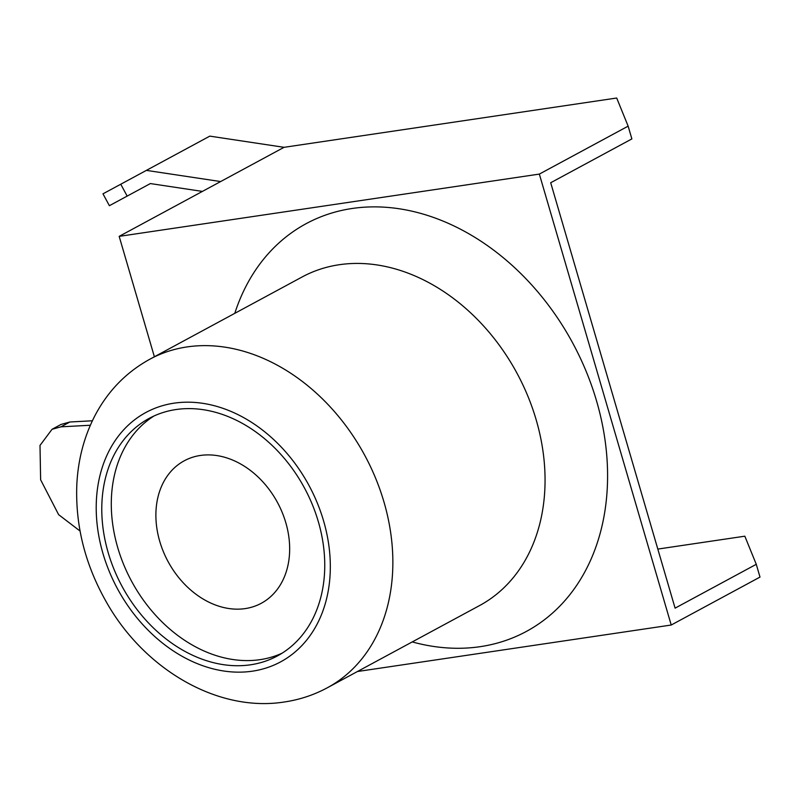 <?xml version="1.0" encoding="UTF-8"?>
<svg xmlns="http://www.w3.org/2000/svg" width="800" height="800" viewBox="0 0 800 800"><rect width="100%" height="100%" fill="white"/><g stroke="black" fill="none" stroke-linecap="round" stroke-linejoin="round"><path stroke-width="1.2" d="M200.39 455.46A80.99 62.18 -118.4 0 0 184.3 460.77A80.99 62.18 -118.4 0 0 163.36 551.65A80.99 62.18 -118.4 0 0 245.17 608.6A80.99 62.18 -118.4 0 0 261.26 603.29A80.99 62.18 -118.4 0 0 282.19 512.41A80.99 62.18 -118.4 0 0 200.39 455.46M282.07 653.2A134.98 103.63 61.6 0 1 260.1 659.65A134.98 103.63 61.6 0 1 125.12 567.97A134.98 103.63 61.6 0 1 153.97 416M175.95 409.55A134.98 103.63 -118.4 0 0 149.13 418.4A134.98 103.63 -118.4 0 0 114.24 569.87A134.98 103.63 -118.4 0 0 250.59 664.79A134.98 103.63 -118.4 0 0 277.4 655.93A134.98 103.63 -118.4 0 0 312.29 504.46A134.98 103.63 -118.4 0 0 175.95 409.55M92.38 420.78L69.91 421.99L61.02 424.44L52.05 429.29L40 445.42L40.63 479.79L58.62 514.65L80.05 531.03M52.05 429.29L60.94 426.83L90.35 425.25M357.42 671.52L671.22 625.02L539.35 174.09L119.17 236.36L220.64 181.56L146.39 170.38L209.81 136.13L284.06 147.32L220.64 181.56M154.38 356.76L119.17 236.36M146.39 170.38L102.98 193.83L109.39 205.7L117.17 201.5M109.39 205.7L150.36 183.57L202.4 191.41M657.82 549.08L744.83 536.19L756.27 564.31L760 577.08L671.22 625.02M756.27 564.31L675.09 608.15L550.7 182.74L631.87 138.91L628.14 126.15L616.7 98.02L284.06 147.32M539.35 174.09L628.14 126.15M187.01 346.93A186.72 143.35 61.6 0 1 375.62 478.23A186.72 143.35 61.6 0 1 327.36 687.76L479.56 605.57A186.72 143.35 -118.4 0 0 527.82 396.04A186.72 143.35 -118.4 0 0 339.21 264.73A186.72 143.35 -118.4 0 0 302.11 276.98L149.91 359.18A186.72 143.35 61.6 0 1 187.01 346.93M252.45 671.17A141.73 108.81 -118.4 0 0 323.56 520.82A141.73 108.81 -118.4 0 0 174.08 403.17A141.73 108.81 -118.4 0 0 102.97 553.51A141.73 108.81 -118.4 0 0 252.45 671.17M234.79 313.34A231.71 177.89 61.6 0 1 352.14 208.49A231.71 177.89 61.6 0 1 596.53 400.85A231.71 177.89 61.6 0 1 480.27 646.66A231.71 177.89 61.6 0 1 412.24 641.92M60.94 426.83L69.91 421.99M127.17 196.1L120.75 184.22M327.36 687.76C313.94 694.98 299.63 699.72 284.41 701.98C217.57 712.63 144.23 669.16 106.51 602.29C85.19 564.85 75.28 525.72 76.81 484.91C78 459.99 83.97 437.05 94.7 416.11C107.68 391.26 126.08 372.29 149.91 359.18"/></g></svg>
